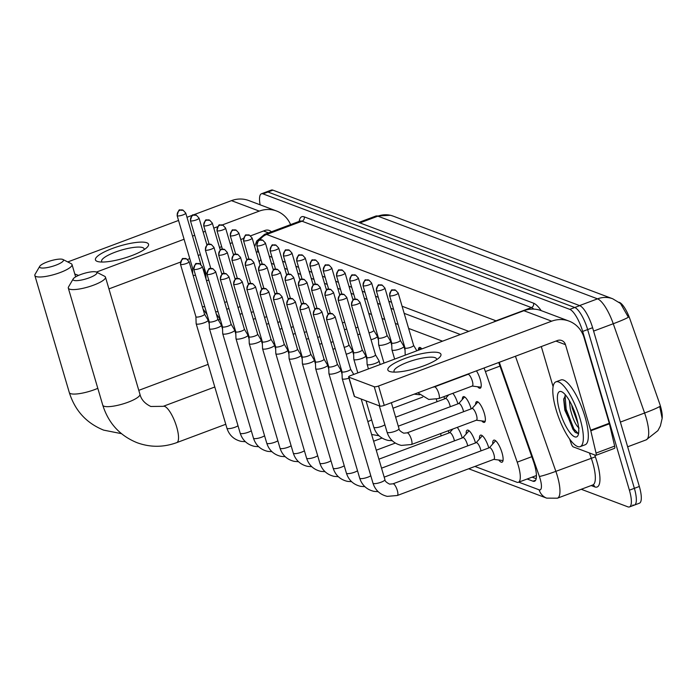 <?xml version="1.0" encoding="UTF-8"?>
<svg xmlns="http://www.w3.org/2000/svg" width="697" height="697" viewBox="0 0 697 697"><rect width="100%" height="100%" fill="white"/><g stroke="black" fill="none" stroke-linecap="round" stroke-linejoin="round"><path stroke-width="1.05" d="M476.46 370.839A11.074 3.18 69.5 0 1 480.181 379.299A11.074 3.18 69.5 0 1 480.233 388.22A11.074 3.18 69.5 0 1 477.611 386.757M418.348 350.234A11.074 3.18 69.5 0 1 419.359 347.498A11.074 3.18 69.5 0 1 421.912 348.892M475.607 404.478A11.074 3.18 69.5 0 1 476.617 401.646A11.074 3.18 69.5 0 1 484.337 413.46A11.074 3.18 69.5 0 1 484.38 422.382A11.074 3.18 69.5 0 1 481.758 420.91M462.329 399.486A11.074 3.18 69.5 0 1 463.339 396.654A11.074 3.18 69.5 0 1 471.059 408.459A11.074 3.18 69.5 0 1 471.172 408.86M452.841 393.308A11.074 3.18 69.5 0 1 457.781 403.458A11.074 3.18 69.5 0 1 457.894 403.859M443.911 396.654A11.074 3.18 69.5 0 1 444.503 398.466A11.074 3.18 69.5 0 1 444.616 398.867M492.753 443.963A11.779 3.38 69.5 0 1 493.798 440.147A11.779 3.38 69.5 0 1 502.006 452.71A11.779 3.38 69.5 0 1 502.058 462.198A11.779 3.38 69.5 0 1 498.764 460.011M479.475 438.962A11.779 3.38 69.5 0 1 480.521 435.146A11.779 3.38 69.5 0 1 488.728 447.709A11.779 3.38 69.5 0 1 488.797 447.944M466.188 433.961A11.779 3.38 69.5 0 1 467.243 430.145A11.779 3.38 69.5 0 1 475.45 442.708A11.779 3.38 69.5 0 1 475.52 442.943M457.276 427.357A11.779 3.38 69.5 0 1 462.172 437.716A11.779 3.38 69.5 0 1 462.242 437.943M448.258 430.737A11.779 3.38 69.5 0 1 448.894 432.715A11.779 3.38 69.5 0 1 448.964 432.95M662.15 418.322A18.68 5.367 -110.5 0 0 659.484 403.171L629.992 319.182A18.68 5.367 -110.5 0 0 619.38 302.385L618.997 302.237M442.499 341.182L408.616 328.426M398.074 324.462L395.338 323.425M384.796 319.461L382.061 318.433M371.518 314.46L368.783 313.432M474.91 466.441L516.826 482.219A20.753 5.968 -110.5 0 0 518.402 482.289A20.753 5.968 -110.5 0 0 517.218 462.155L485.4 371.562A20.753 5.968 -110.5 0 0 484.049 367.999M620.382 422.086L644.603 413.016A27.671 7.955 -110.5 0 1 646.067 417.547A27.671 7.955 -110.5 0 1 646.189 439.859L657.89 430.65L660.399 425.919L662.141 418.4L659.728 406.464A24.212 1.655 160.7 0 1 644.603 413.016L613.255 323.739A27.671 7.955 -110.5 0 0 597.538 298.847L377.896 216.166A24.212 22.496 -69.4 0 1 393.073 216.096L612.715 298.778A24.212 22.496 110.6 0 0 597.538 298.847L579.556 305.582M260.12 204.813A20.753 5.968 69.5 0 1 261.419 193.792L266.376 191.936A20.753 5.968 69.5 0 1 267.962 192.015L574.755 307.499A20.753 5.968 69.5 0 1 587.641 329.568L634.366 488.336A20.753 5.968 69.5 0 1 634.453 505.064L639.419 503.208A20.753 5.968 69.5 0 0 639.332 486.471L592.607 327.712A20.753 5.968 69.5 0 0 579.721 305.643L272.928 190.15A20.753 5.968 69.5 0 0 271.342 190.081L266.376 191.936A20.753 5.968 69.5 0 1 267.962 192.015L574.755 307.499A20.753 5.968 69.5 0 1 587.641 329.568L634.366 488.336A20.753 5.968 69.5 0 1 634.453 505.064A20.753 5.968 69.5 0 1 632.876 504.985M593.6 331.092L613.255 323.739A24.212 1.655 160.7 0 0 628.354 317.205L620.522 303.491L612.715 298.778M261.419 193.792A20.753 5.968 69.5 0 1 262.996 193.871L569.789 309.363A20.753 5.968 69.5 0 1 582.675 331.432L629.4 490.191A20.753 5.968 69.5 0 1 629.496 506.919A20.753 5.968 69.5 0 1 627.91 506.85L581.246 489.277M527.159 479.013L532.961 481.191A20.753 5.968 -110.5 0 0 534.538 481.27A20.753 5.968 -110.5 0 0 533.353 461.135L498.991 363.268A20.753 5.968 -110.5 0 0 498.712 362.51M260.992 259.868A20.753 5.968 -110.5 0 0 260.844 259.911A20.753 5.968 -110.5 0 0 259.249 262.229M460.36 334.499L404.182 313.345M393.631 309.381L390.895 308.353M380.353 304.38L377.617 303.352M367.075 299.379L364.339 298.351M353.797 294.387L351.061 293.359M340.519 289.386L337.784 288.358M327.242 284.385L324.506 283.357M313.964 279.392L311.228 278.356M300.686 274.391L297.95 273.363M287.408 269.39L284.672 268.362M274.13 264.39L271.394 263.361M536.193 478.682L532.125 477.157M97.162 261.366A27.671 6.456 163.6 0 1 112.4 248.463A27.671 6.456 163.6 0 1 146.814 242.774A27.671 6.456 163.6 0 1 146.893 247.54A27.671 6.456 163.6 0 1 123.813 258.265A27.671 6.456 163.6 0 1 98.599 261.75A27.671 6.456 163.6 0 1 97.162 261.366M144.052 249.718A22.138 5.167 -16.4 0 0 144.105 248.803A22.138 5.167 -16.4 0 0 142.728 247.618A22.138 5.167 -16.4 0 0 118.246 251.086A22.138 5.167 -16.4 0 0 101.631 261.305A22.138 5.167 -16.4 0 0 102.171 262.037M290.597 224.608A27.671 25.711 110.6 0 0 276.613 211.025L248.812 200.553A27.671 25.711 110.6 0 0 231.465 200.64L186.988 217.29M276.613 211.025A27.671 25.711 110.6 0 0 259.267 211.104L222.291 224.948M178.545 220.452L67.757 261.941M78.526 275.411L74.797 274.008M217.621 226.699L213.796 228.128M205.354 231.291L203.158 232.11M194.716 235.272L192.529 236.1M184.078 239.263L96.404 272.091A12.45 2.91 -16.4 0 0 96.169 271.987A12.45 2.91 -16.4 0 0 83.832 273.485A12.45 2.91 -16.4 0 0 73.202 278.913A12.45 2.91 -16.4 0 0 73.821 280.351A12.45 2.91 -16.4 0 0 88.981 277.911A12.45 2.91 -16.4 0 0 96.395 272.083L104.628 276.273A19.368 4.522 163.6 0 1 105.474 277.153A19.368 4.522 163.6 0 1 90.932 286.092A19.368 4.522 163.6 0 1 69.517 289.124A19.368 4.522 163.6 0 1 68.306 288.088A19.368 4.522 163.6 0 1 68.55 286.894L73.202 278.913M108.932 288.889L180.34 262.15M187.598 259.441L189.776 258.622M198.227 255.459L200.414 254.64M219.494 247.496L221.681 246.677M230.132 243.514L232.319 242.687M240.761 239.533L243.392 238.54M250.65 235.83L264.965 230.463A6.918 6.43 -69.4 0 1 269.303 230.446A6.918 6.43 -69.4 0 1 271.403 231.796M580.061 418.74A34.589 9.941 69.5 0 1 580.209 446.62A34.589 9.941 69.5 0 1 556.093 409.714A34.589 9.941 69.5 0 1 555.945 381.834A34.589 9.941 69.5 0 1 580.061 418.74M555.945 381.834L560.911 379.97A34.589 9.941 69.5 0 1 585.027 416.876A34.589 9.941 69.5 0 1 585.175 444.764L580.209 446.62M565.537 395.016L563.707 399.555L564.84 410.219L575.13 432.297L578.205 433.612M559.691 411.073A24.212 6.961 69.5 0 1 561.93 391.862A24.212 6.961 69.5 0 1 576.463 417.381A24.212 6.961 69.5 0 1 578.135 435.128A24.212 6.961 69.5 0 1 569.78 432.401A24.212 6.961 69.5 0 1 559.691 411.073M571.662 404.922L572.246 408.163L578.022 423.724M569.371 400.592L570.277 408.904C572.89 419.176 575.835 425.562 579.102 428.063M574.006 410.272L576.654 418.043M563.847 398.457L565.18 409.575L572.934 429.317L575.356 432.506M565.067 395.408L566.164 409.209L573.919 428.951L578.301 433.569M40.365 267.753A12.45 2.91 -16.4 0 0 55.525 265.313A12.45 2.91 -16.4 0 0 62.939 259.493A12.45 2.91 -16.4 0 0 62.704 259.389A12.45 2.91 -16.4 0 0 50.367 260.887A12.45 2.91 -16.4 0 0 39.738 266.315A12.45 2.91 -16.4 0 0 40.365 267.753M70.806 263.518A19.368 4.522 163.6 0 1 71.172 263.675A19.368 4.522 163.6 0 1 72.018 264.555A19.368 4.522 163.6 0 1 57.476 273.494A19.368 4.522 163.6 0 1 36.061 276.535A19.368 4.522 163.6 0 1 34.85 275.498A19.368 4.522 163.6 0 1 35.085 274.296L39.738 266.315M195.909 316.708L196.145 323.591A6.229 1.455 -16.4 0 0 196.162 323.678A6.229 1.455 -16.4 0 0 196.545 324.018A6.229 1.455 -16.4 0 0 204.291 322.737A6.229 1.455 -16.4 0 0 208.107 320.167A6.229 1.455 -16.4 0 0 208.072 320.089L204.535 314.173M195.909 316.673A4.496 1.045 -16.4 0 0 195.918 316.743A4.496 1.045 -16.4 0 0 196.197 316.978A4.496 1.045 -16.4 0 0 201.79 316.055A4.496 1.045 -16.4 0 0 204.543 314.199A4.496 1.045 -16.4 0 0 204.526 314.138M209.187 321.709L209.422 328.592A6.229 1.455 -16.4 0 0 209.44 328.679A6.229 1.455 -16.4 0 0 209.823 329.01A6.229 1.455 -16.4 0 0 217.569 327.738A6.229 1.455 -16.4 0 0 221.385 325.168A6.229 1.455 -16.4 0 0 221.35 325.081L217.812 319.165A4.496 1.045 -16.4 0 0 217.804 319.139M209.187 321.674A4.496 1.045 -16.4 0 0 209.196 321.735A4.496 1.045 -16.4 0 0 209.475 321.979A4.496 1.045 -16.4 0 0 215.068 321.056A4.496 1.045 -16.4 0 0 217.83 319.2L202.365 266.663L199.638 263.727A4.496 4.173 -69.4 0 0 196.815 263.736A4.496 4.173 110.6 0 0 194.019 269.443A4.496 1.045 -16.4 0 0 198.985 268.737A4.496 1.045 -16.4 0 0 202.365 266.663M230.846 332.73A6.229 1.455 -16.4 0 0 234.662 330.16A6.229 1.455 -16.4 0 0 234.628 330.082L231.099 324.166A4.496 1.045 -16.4 0 1 231.108 324.201A4.496 1.045 -16.4 0 1 228.346 326.057A4.496 1.045 -16.4 0 1 222.752 326.98A4.496 1.045 -16.4 0 1 222.474 326.736L222.7 333.593A6.229 1.455 -16.4 0 0 222.718 333.68A6.229 1.455 -16.4 0 0 223.101 334.011A6.229 1.455 -16.4 0 0 230.846 332.73M222.465 326.675A4.496 1.045 -16.4 0 0 222.474 326.736L207.018 274.2A4.496 1.045 -16.4 0 0 207.297 274.444A4.496 1.045 -16.4 0 0 212.263 273.738A4.496 1.045 -16.4 0 0 215.643 271.664L231.108 324.201M220.296 279.201C222.857 270.044 222.16 274.766 226.194 273.721A4.496 4.173 -69.4 0 0 223.371 273.738A4.496 4.173 110.6 0 0 220.574 279.445A4.496 1.045 -16.4 0 1 220.296 279.201L235.752 331.737A4.496 1.045 -16.4 0 1 235.743 331.676L235.978 338.594A6.229 1.455 -16.4 0 0 235.995 338.681A6.229 1.455 -16.4 0 0 236.379 339.012A6.229 1.455 -16.4 0 0 244.124 337.731A6.229 1.455 -16.4 0 0 247.94 335.161A6.229 1.455 -16.4 0 0 247.905 335.083L244.377 329.167M235.752 331.737A4.496 1.045 -16.4 0 0 236.03 331.972A4.496 1.045 -16.4 0 0 241.624 331.049A4.496 1.045 -16.4 0 0 244.386 329.193A4.496 1.045 -16.4 0 0 244.359 329.141M249.021 336.703L249.256 343.586A6.229 1.455 -16.4 0 0 249.273 343.673A6.229 1.455 -16.4 0 0 249.657 344.013A6.229 1.455 -16.4 0 0 257.402 342.732A6.229 1.455 -16.4 0 0 261.218 340.162A6.229 1.455 -16.4 0 0 261.183 340.075L257.655 334.168M249.021 336.668A4.496 1.045 -16.4 0 0 249.029 336.729A4.496 1.045 -16.4 0 0 249.317 336.973A4.496 1.045 -16.4 0 0 254.902 336.05A4.496 1.045 -16.4 0 0 257.663 334.194A4.496 1.045 -16.4 0 0 257.637 334.133M262.299 341.704L262.534 348.587A6.229 1.455 -16.4 0 0 262.551 348.674A6.229 1.455 -16.4 0 0 262.943 349.005A6.229 1.455 -16.4 0 0 270.68 347.725A6.229 1.455 -16.4 0 0 274.496 345.154A6.229 1.455 -16.4 0 0 274.461 345.076L270.933 339.16M262.299 341.669A4.496 1.045 -16.4 0 0 262.307 341.73A4.496 1.045 -16.4 0 0 262.595 341.974A4.496 1.045 -16.4 0 0 268.179 341.051A4.496 1.045 -16.4 0 0 270.941 339.195A4.496 1.045 -16.4 0 0 270.915 339.134M283.958 352.726A6.229 1.455 -16.4 0 0 287.774 350.155A6.229 1.455 -16.4 0 0 287.739 350.077L284.21 344.161A4.496 1.045 -16.4 0 1 284.219 344.187A4.496 1.045 -16.4 0 1 281.457 346.043A4.496 1.045 -16.4 0 1 275.873 346.975A4.496 1.045 -16.4 0 1 275.585 346.731L275.812 353.588A6.229 1.455 -16.4 0 0 275.829 353.675A6.229 1.455 -16.4 0 0 276.221 354.006A6.229 1.455 -16.4 0 0 283.958 352.726M275.576 346.67A4.496 1.045 -16.4 0 0 275.585 346.731L260.129 294.195A4.496 1.045 -16.4 0 0 260.408 294.439A4.496 1.045 -16.4 0 0 265.383 293.733A4.496 1.045 -16.4 0 0 268.754 291.66L284.219 344.187M441.149 435.869A6.229 1.786 -110.5 0 0 440.765 434.318A6.229 1.786 -110.5 0 0 440.548 433.621M273.407 299.196C275.968 290.039 275.271 294.761 279.305 293.716A4.496 4.173 -69.4 0 0 276.482 293.733A4.496 4.173 110.6 0 0 273.686 299.431A4.496 1.045 -16.4 0 1 273.407 299.196L288.872 351.732A4.496 1.045 -16.4 0 1 288.854 351.663L289.098 358.58A6.229 1.455 -16.4 0 0 289.107 358.667A6.229 1.455 -16.4 0 0 289.499 359.007A6.229 1.455 -16.4 0 0 297.236 357.727A6.229 1.455 -16.4 0 0 301.052 355.156A6.229 1.455 -16.4 0 0 301.017 355.078L297.488 349.162M288.872 351.732A4.496 1.045 -16.4 0 0 289.15 351.968A4.496 1.045 -16.4 0 0 294.744 351.044A4.496 1.045 -16.4 0 0 297.497 349.188A4.496 1.045 -16.4 0 0 297.471 349.127M454.427 440.87A6.229 1.786 -110.5 0 0 454.043 439.31A6.229 1.786 -110.5 0 0 449.704 432.671L378.898 459.184M302.141 356.698L302.376 363.581A6.229 1.455 -16.4 0 0 302.385 363.668A6.229 1.455 -16.4 0 0 302.777 364A6.229 1.455 -16.4 0 0 310.513 362.728A6.229 1.455 -16.4 0 0 314.33 360.157A6.229 1.455 -16.4 0 0 314.295 360.07L310.766 354.154M302.132 356.664A4.496 1.045 -16.4 0 0 302.149 356.725A4.496 1.045 -16.4 0 0 302.428 356.969A4.496 1.045 -16.4 0 0 308.022 356.045A4.496 1.045 -16.4 0 0 310.775 354.189A4.496 1.045 -16.4 0 0 310.749 354.128M467.704 445.871A6.229 1.786 -110.5 0 0 467.321 444.311A6.229 1.786 -110.5 0 0 462.982 437.672L381.547 468.166M315.419 361.699L315.654 368.582A6.229 1.455 -16.4 0 0 315.663 368.669A6.229 1.455 -16.4 0 0 316.055 369.001A6.229 1.455 -16.4 0 0 323.791 367.72A6.229 1.455 -16.4 0 0 327.607 365.15A6.229 1.455 -16.4 0 0 327.573 365.071L324.044 359.155A4.496 1.045 -16.4 0 0 324.027 359.129M315.419 361.665A4.496 1.045 -16.4 0 0 315.427 361.726A4.496 1.045 -16.4 0 0 315.706 361.97A4.496 1.045 -16.4 0 0 321.3 361.046A4.496 1.045 -16.4 0 0 324.053 359.19L308.588 306.654L305.861 303.709A4.496 4.173 -69.4 0 0 303.038 303.726A4.496 4.173 110.6 0 0 300.241 309.433A4.496 1.045 -16.4 0 0 305.216 308.727A4.496 1.045 -16.4 0 0 308.588 306.654M469.273 430.938A10.377 2.98 -110.5 0 0 468.976 430.99A10.377 2.98 -110.5 0 0 468.593 431.26L462.852 437.716M480.982 450.872A6.229 1.786 -110.5 0 0 480.599 449.312A6.229 1.786 -110.5 0 0 476.26 442.665L384.186 477.14M328.696 366.692L328.932 373.583A6.229 1.455 -16.4 0 0 328.94 373.67A6.229 1.455 -16.4 0 0 329.332 374.001A6.229 1.455 -16.4 0 0 337.069 372.721A6.229 1.455 -16.4 0 0 340.894 370.151A6.229 1.455 -16.4 0 0 340.85 370.072L337.322 364.156A4.496 1.045 -16.4 0 1 337.331 364.183A4.496 1.045 -16.4 0 1 334.577 366.038A4.496 1.045 -16.4 0 1 328.984 366.962A4.496 1.045 -16.4 0 1 328.705 366.727A4.496 1.045 -16.4 0 1 328.696 366.666M482.551 435.939A10.377 2.98 -110.5 0 0 482.254 435.991A10.377 2.98 -110.5 0 0 481.871 436.261L476.138 442.717M493.781 459.375L502.345 460.473A10.377 2.98 -110.5 0 0 502.807 460.429A10.377 2.98 -110.5 0 0 503.068 460.273M493.633 459.358A6.229 1.786 -110.5 0 0 493.903 459.332A6.229 1.786 -110.5 0 0 493.877 454.305A6.229 1.786 -110.5 0 0 489.538 447.666L392.977 483.823L389.614 484.136C386.365 482.472 384.796 480.974 384.918 479.641L361.203 399.041M326.518 319.191C329.08 310.034 328.383 314.756 332.417 313.711A4.496 4.173 -69.4 0 0 329.603 313.728A4.496 4.173 110.6 0 0 326.797 319.426A4.496 1.045 -16.4 0 1 326.518 319.191L341.983 371.719A4.496 1.045 -16.4 0 1 341.974 371.658L342.21 378.576A6.229 1.455 -16.4 0 0 342.218 378.663A6.229 1.455 -16.4 0 0 342.61 379.002A6.229 1.455 -16.4 0 0 348.962 378.192M341.983 371.719A4.496 1.045 -16.4 0 0 342.262 371.963A4.496 1.045 -16.4 0 0 347.855 371.039A4.496 1.045 -16.4 0 0 350.608 369.183A4.496 1.045 -16.4 0 0 350.582 369.122M495.828 440.931A10.377 2.98 -110.5 0 0 495.532 440.992A10.377 2.98 -110.5 0 0 495.149 441.253L489.416 447.709M226.699 309.215A6.229 1.455 -16.4 0 0 228.921 308.527M224.678 302.376A4.496 1.045 -16.4 0 0 226.682 301.749A4.496 1.045 -16.4 0 0 226.908 301.662M239.977 314.216A6.229 1.455 -16.4 0 0 242.199 313.519M237.956 307.368A4.496 1.045 -16.4 0 0 239.96 306.75A4.496 1.045 -16.4 0 0 240.186 306.663M253.255 319.217A6.229 1.455 -16.4 0 0 255.477 318.52M251.234 312.369A4.496 1.045 -16.4 0 0 253.238 311.751A4.496 1.045 -16.4 0 0 253.464 311.664M266.533 324.21A6.229 1.455 -16.4 0 0 268.754 323.521M264.52 317.37A4.496 1.045 -16.4 0 0 266.515 316.752A4.496 1.045 -16.4 0 0 266.742 316.665M279.811 329.211A6.229 1.455 -16.4 0 0 282.032 328.522M277.798 322.371A4.496 1.045 -16.4 0 0 279.793 321.744A4.496 1.045 -16.4 0 0 280.02 321.657M293.088 334.212A6.229 1.455 -16.4 0 0 295.319 333.514M291.076 327.363A4.496 1.045 -16.4 0 0 293.071 326.745A4.496 1.045 -16.4 0 0 293.298 326.658M306.366 339.212A6.229 1.455 -16.4 0 0 308.597 338.515M304.354 332.364A4.496 1.045 -16.4 0 0 306.349 331.746A4.496 1.045 -16.4 0 0 306.575 331.659M319.644 344.205A6.229 1.455 -16.4 0 0 321.875 343.516M317.632 337.365A4.496 1.045 -16.4 0 0 319.627 336.738A4.496 1.045 -16.4 0 0 319.853 336.651M437.002 401.716A6.229 1.786 -110.5 0 0 436.618 400.156A6.229 1.786 -110.5 0 0 436.348 399.303M332.922 349.206A6.229 1.455 -16.4 0 0 335.152 348.509M330.909 342.358A4.496 1.045 -16.4 0 0 332.905 341.739A4.496 1.045 -16.4 0 0 333.131 341.652M450.279 406.708A6.229 1.786 -110.5 0 0 449.896 405.157A6.229 1.786 -110.5 0 0 445.557 398.51L395.643 417.198M346.2 354.207A6.229 1.455 -16.4 0 0 348.683 353.414A6.229 1.455 -16.4 0 0 352.499 350.844A6.229 1.455 -16.4 0 0 352.464 350.765L348.927 344.849A4.496 1.045 -16.4 0 1 348.936 344.884A4.496 1.045 -16.4 0 1 346.182 346.74A4.496 1.045 -16.4 0 1 344.187 347.359M463.557 411.709A6.229 1.786 -110.5 0 0 463.174 410.15A6.229 1.786 -110.5 0 0 458.835 403.511L398.283 426.181M338.132 299.884C340.685 290.727 339.997 295.45 344.03 294.404A4.496 4.173 -69.4 0 0 341.208 294.422A4.496 4.173 110.6 0 0 338.411 300.128A4.496 1.045 -16.4 0 1 338.132 299.884L353.588 352.421A4.496 1.045 -16.4 0 1 353.579 352.36L353.815 359.277A6.229 1.455 -16.4 0 0 353.832 359.364A6.229 1.455 -16.4 0 0 354.215 359.696A6.229 1.455 -16.4 0 0 361.961 358.415A6.229 1.455 -16.4 0 0 365.777 355.845A6.229 1.455 -16.4 0 0 365.742 355.766L362.205 349.85M353.588 352.421A4.496 1.045 -16.4 0 0 353.867 352.665A4.496 1.045 -16.4 0 0 359.46 351.741A4.496 1.045 -16.4 0 0 362.222 349.885A4.496 1.045 -16.4 0 0 362.196 349.824M464.646 396.924A10.377 2.98 -110.5 0 0 464.446 397.098L458.704 403.554M476.347 420.221L484.92 421.319A10.377 2.98 -110.5 0 0 485.182 421.319M476.199 420.195A6.229 1.786 -110.5 0 0 476.478 420.169A6.229 1.786 -110.5 0 0 476.452 415.151A6.229 1.786 -110.5 0 0 472.113 408.512L407.074 432.863A6.229 1.786 -110.5 0 1 407.414 432.846A6.229 1.786 -110.5 0 1 411.413 439.502A6.229 1.786 -110.5 0 1 411.439 444.52L401.367 445.4C394.145 443.684 389.379 439.284 387.07 432.192A6.229 1.455 -16.4 0 0 387.462 432.523A6.229 1.455 -16.4 0 0 387.61 432.567A6.229 1.455 -16.4 0 0 394.528 431.487A6.229 1.455 -16.4 0 0 399.015 428.672L391.374 402.7M366.857 357.387L367.092 364.278A6.229 1.455 -16.4 0 0 367.11 364.357A6.229 1.455 -16.4 0 0 367.493 364.697A6.229 1.455 -16.4 0 0 375.239 363.416A6.229 1.455 -16.4 0 0 379.055 360.846A6.229 1.455 -16.4 0 0 379.02 360.767L375.491 354.851A4.496 1.045 -16.4 0 0 375.474 354.825M366.857 357.352A4.496 1.045 -16.4 0 0 366.866 357.422A4.496 1.045 -16.4 0 0 367.145 357.657A4.496 1.045 -16.4 0 0 372.738 356.733A4.496 1.045 -16.4 0 0 375.5 354.878L360.035 302.341L357.308 299.405A4.496 4.173 -69.4 0 0 354.485 299.422A4.496 4.173 110.6 0 0 351.689 305.129A4.496 1.045 -16.4 0 0 356.655 304.423A4.496 1.045 -16.4 0 0 360.035 302.341M477.924 401.925A10.377 2.98 -110.5 0 0 477.724 402.099L471.982 408.555M204.038 272.361A6.229 1.455 -16.4 0 0 204.709 271.368A6.229 1.455 -16.4 0 0 204.674 271.29L202.801 268.153M193.06 275.184A6.229 1.455 -16.4 0 0 193.147 275.219A6.229 1.455 -16.4 0 0 195.526 275.289M192.511 267.883A4.496 1.045 -16.4 0 0 192.52 267.944A4.496 1.045 -16.4 0 0 192.799 268.188A4.496 1.045 -16.4 0 0 193.566 268.293M389.579 371.44A27.671 6.456 163.6 0 1 404.809 358.537A27.671 6.456 163.6 0 1 439.223 352.848A27.671 6.456 163.6 0 1 439.302 357.613A27.671 6.456 163.6 0 1 416.222 368.338A27.671 6.456 163.6 0 1 391.008 371.823A27.671 6.456 163.6 0 1 389.579 371.44M436.461 359.791A22.138 5.167 -16.4 0 0 436.514 358.877A22.138 5.167 -16.4 0 0 435.137 357.692A22.138 5.167 -16.4 0 0 410.664 361.159A22.138 5.167 -16.4 0 0 394.04 371.379A22.138 5.167 -16.4 0 0 394.58 372.12M590.803 430.781A3.459 0.993 -110.5 0 0 590.655 430.223L609.274 423.253A3.459 0.993 69.5 0 1 609.422 423.811L590.803 430.781L596.04 453.085A3.459 0.993 -110.5 0 1 595.909 455.324A3.459 0.993 -110.5 0 1 595.647 455.307L573.23 446.873A3.459 0.993 -110.5 0 1 571.27 443.762L569.562 438.892M609.274 423.253L584.095 337.705A27.671 25.711 110.6 0 0 569.022 321.099A27.671 25.711 110.6 0 0 551.676 321.178L378.532 386.016L384.23 405.375L557.373 340.545A6.918 6.43 -69.4 0 1 561.712 340.519A6.918 6.43 -69.4 0 1 565.476 344.675L590.655 430.223M609.422 423.811L614.658 446.115A3.459 0.993 69.5 0 1 614.527 448.354L595.909 455.324M569.022 321.099L541.221 310.627A27.671 25.711 110.6 0 0 523.874 310.714L350.73 375.552A3.459 0.81 -16.4 0 0 348.605 376.981A3.459 0.81 -16.4 0 0 348.822 377.164L354.52 396.523A3.459 0.81 163.6 0 1 354.303 396.34L348.605 376.981M384.23 405.375A3.459 0.81 163.6 0 1 379.926 406.09L374.228 386.73L348.822 377.164M374.228 386.73A3.459 0.81 -16.4 0 0 378.532 386.016M379.926 406.09L354.52 396.523M541.308 346.557L553.096 386.608M206.338 280.177A6.229 1.455 -16.4 0 0 206.425 280.22A6.229 1.455 -16.4 0 0 208.804 280.29M205.789 272.875A4.496 1.045 -16.4 0 0 205.798 272.945A4.496 1.045 -16.4 0 0 206.077 273.18A4.496 1.045 -16.4 0 0 206.843 273.294M344.475 329.707A6.229 1.455 -16.4 0 0 346.705 329.019M342.462 322.868A4.496 1.045 -16.4 0 0 344.457 322.241A4.496 1.045 -16.4 0 0 344.684 322.153M357.753 334.708A6.229 1.455 -16.4 0 0 359.983 334.011M355.74 327.86A4.496 1.045 -16.4 0 0 357.735 327.242A4.496 1.045 -16.4 0 0 357.962 327.154M420.657 347.768A10.377 2.98 -110.5 0 0 420.457 347.942L418.47 350.182M371.031 339.709A6.229 1.455 -16.4 0 0 373.514 338.916A6.229 1.455 -16.4 0 0 377.33 336.346A6.229 1.455 -16.4 0 0 377.295 336.268L373.758 330.352M369.018 332.861A4.496 1.045 -16.4 0 0 371.013 332.242A4.496 1.045 -16.4 0 0 373.766 330.387A4.496 1.045 -16.4 0 0 373.74 330.326M363.015 285.578C365.577 276.421 364.88 281.144 368.913 280.107A4.496 4.173 -69.4 0 0 366.091 280.116A4.496 4.173 110.6 0 0 363.294 285.822A4.496 1.045 -16.4 0 1 363.015 285.578L378.419 337.923A4.496 1.045 -16.4 0 1 378.41 337.862L378.645 344.78A6.229 1.455 -16.4 0 0 378.663 344.867A6.229 1.455 -16.4 0 0 379.046 345.198A6.229 1.455 -16.4 0 0 386.791 343.917A6.229 1.455 -16.4 0 0 390.608 341.347A6.229 1.455 -16.4 0 0 390.573 341.269L387.035 335.353M378.419 337.923A4.496 1.045 -16.4 0 0 378.698 338.167A4.496 1.045 -16.4 0 0 384.291 337.243A4.496 1.045 -16.4 0 0 387.044 335.379A4.496 1.045 -16.4 0 0 387.018 335.327M391.688 342.889L391.923 349.781A6.229 1.455 -16.4 0 0 391.941 349.859A6.229 1.455 -16.4 0 0 392.324 350.199A6.229 1.455 -16.4 0 0 400.069 348.918A6.229 1.455 -16.4 0 0 403.885 346.348A6.229 1.455 -16.4 0 0 403.851 346.27L400.313 340.354M391.688 342.854A4.496 1.045 -16.4 0 0 391.697 342.924A4.496 1.045 -16.4 0 0 391.975 343.159A4.496 1.045 -16.4 0 0 397.569 342.236A4.496 1.045 -16.4 0 0 400.322 340.38A4.496 1.045 -16.4 0 0 400.305 340.328M472.2 386.06L480.773 387.157A10.377 2.98 -110.5 0 0 481.035 387.157M472.052 386.042A6.229 1.786 -110.5 0 0 472.331 386.016A6.229 1.786 -110.5 0 0 472.305 380.989A6.229 1.786 -110.5 0 0 467.957 374.35L434.449 386.896A6.229 1.786 -110.5 0 1 434.789 386.879A6.229 1.786 -110.5 0 1 438.788 393.544A6.229 1.786 -110.5 0 1 438.814 398.562L428.742 399.442L417.834 392.794M404.966 347.855A4.496 1.045 -16.4 0 0 404.974 347.916A4.496 1.045 -16.4 0 0 405.253 348.16A4.496 1.045 -16.4 0 0 410.847 347.237A4.496 1.045 -16.4 0 0 413.609 345.381A4.496 1.045 -16.4 0 0 413.582 345.32M404.966 347.89L405.201 354.773A6.229 1.455 -16.4 0 0 405.218 354.86A6.229 1.455 -16.4 0 0 405.384 355.087M499.984 366.099L485.4 371.562M531.794 456.701L517.218 462.155M359.913 222.901L377.896 216.166A27.671 7.955 -110.5 0 0 375.788 216.07L358.728 222.456M639.332 486.471L629.4 490.191M272.928 190.15L262.996 193.871M579.721 305.643L569.789 309.363M592.607 327.712L582.675 331.432M518.751 482.158L539.129 489.825A13.835 3.973 -110.5 0 0 540.123 478.726A13.835 3.973 -110.5 0 0 539.391 476.46L499.296 362.292M515.44 356.245L555.857 471.346A27.671 7.955 69.5 0 1 557.33 475.885A27.671 7.955 69.5 0 1 557.443 498.189L592.816 484.946A27.671 7.955 -110.5 0 0 592.703 462.634A27.671 7.955 -110.5 0 0 591.239 458.103L589.435 452.972M594.698 454.949L595.351 456.823L555.857 471.346A13.835 0.95 160.7 0 1 539.391 476.46M595.351 456.823A31.13 8.948 69.5 0 1 594.768 486.907L591.178 485.556M299.179 221.393A31.13 8.948 69.5 0 1 304.171 216.837L533.545 303.178A31.13 8.948 69.5 0 1 541.186 310.618M299.91 221.123L264.538 234.366A27.671 7.955 69.5 0 1 266.646 234.471L302.019 221.219A27.671 7.955 -110.5 0 0 299.91 221.123L300.093 221.062M259.85 240.003A13.835 12.851 -69.4 0 1 266.646 234.471L496.02 320.812L531.393 307.569L302.019 221.219A3.459 3.215 110.6 0 0 304.171 216.837M493.459 322.101A13.835 12.851 -69.4 0 1 496.02 320.812A27.671 7.955 69.5 0 1 496.438 320.986M533.841 309.12A27.671 7.955 -110.5 0 0 531.393 307.569A3.459 3.215 110.6 0 0 533.545 303.178M468.767 331.354L402.091 306.253M391.548 302.28L388.813 301.252M378.262 297.279L375.535 296.251M364.984 292.287L362.257 291.25M351.706 287.286L348.97 286.258M338.428 282.285L335.693 281.257M325.15 277.284L322.415 276.256M311.873 272.292L309.137 271.264M298.595 267.291L295.859 266.263M285.317 262.29L282.581 261.262M272.039 257.298L269.303 256.261M258.761 252.297L258.038 252.026A13.835 3.973 -110.5 0 0 256.374 252.453M594.768 486.907A3.459 3.215 110.6 0 0 593.034 484.894M258.038 252.026A13.835 12.851 -69.4 0 1 257.463 247.897M468.68 468.776L546.666 498.128A13.835 12.851 -69.4 0 1 539.129 489.825M535.679 480.181L532.961 481.191M259.267 211.104L231.465 200.64M268.511 232.876L263.527 231.003M121.452 433.656L103.679 430.136C86.463 423.166 75.015 410.638 69.308 392.568A19.368 4.522 -16.4 0 0 70.51 393.605A19.368 4.522 -16.4 0 0 97.815 388.325M225.767 424.273L176.777 442.612C163.473 447.457 150.264 447.491 137.135 442.726C119.928 435.756 108.471 423.236 102.764 405.166A19.368 4.522 -16.4 0 0 103.975 406.203A19.368 4.522 -16.4 0 0 125.39 403.162A19.368 4.522 -16.4 0 0 139.931 394.223L105.474 277.153M176.777 442.612A19.368 5.567 -110.5 0 0 176.69 427A19.368 5.567 -110.5 0 0 164.666 406.403A19.368 5.567 -110.5 0 0 163.185 406.334L150.787 406.473C144.793 403.563 141.177 399.477 139.931 394.223M180.741 264.442A4.496 4.173 110.6 0 1 183.538 258.744A4.496 4.173 -69.4 0 1 186.352 258.726C182.326 259.772 183.015 255.05 180.453 264.207A4.496 1.045 -16.4 0 0 180.741 264.442A4.496 1.045 -16.4 0 0 185.707 263.745A4.496 1.045 -16.4 0 0 189.087 261.663L204.543 314.199M245.37 441.698L241.206 441.384C233.983 439.668 229.217 435.259 226.908 428.167A6.229 1.455 -16.4 0 0 227.3 428.507A6.229 1.455 -16.4 0 0 227.449 428.55A6.229 1.455 -16.4 0 0 232.554 428.01A6.229 1.455 -16.4 0 0 238.017 425.771M199.638 263.727C195.604 264.764 196.293 260.051 193.74 269.208A4.496 1.045 -16.4 0 0 194.019 269.443M258.648 446.699L254.483 446.376C247.261 444.66 242.495 440.26 240.186 433.168A6.229 1.455 -16.4 0 0 240.578 433.499A6.229 1.455 -16.4 0 0 240.726 433.551A6.229 1.455 -16.4 0 0 245.832 433.011A6.229 1.455 -16.4 0 0 251.295 430.772M207.297 274.444A4.496 4.173 110.6 0 1 210.093 268.737A4.496 4.173 -69.4 0 1 212.916 268.72C208.882 269.765 209.579 265.043 207.018 274.2M271.935 451.691L267.77 451.377C260.539 449.661 255.773 445.261 253.464 438.169A6.229 1.455 -16.4 0 0 253.856 438.5A6.229 1.455 -16.4 0 0 254.004 438.544A6.229 1.455 -16.4 0 0 259.11 438.012A6.229 1.455 -16.4 0 0 264.572 435.764M285.212 456.692L281.048 456.378C273.816 454.662 269.051 450.253 266.751 443.161A6.229 1.455 -16.4 0 0 267.134 443.501A6.229 1.455 -16.4 0 0 267.282 443.545A6.229 1.455 -16.4 0 0 272.388 443.004A6.229 1.455 -16.4 0 0 277.85 440.765M220.574 279.445A4.496 1.045 -16.4 0 0 225.54 278.739A4.496 1.045 -16.4 0 0 228.921 276.665L244.386 329.193M233.852 284.437A4.496 4.173 110.6 0 1 236.649 278.73A4.496 4.173 -69.4 0 1 239.472 278.722C235.438 279.767 236.135 275.045 233.573 284.202A4.496 1.045 -16.4 0 0 233.852 284.437A4.496 1.045 -16.4 0 0 238.818 283.731A4.496 1.045 -16.4 0 0 242.199 281.658L257.663 334.194M298.49 461.693L294.326 461.379C287.094 459.663 282.329 455.254 280.028 448.162A6.229 1.455 -16.4 0 0 280.412 448.493A6.229 1.455 -16.4 0 0 280.56 448.546A6.229 1.455 -16.4 0 0 285.665 448.005A6.229 1.455 -16.4 0 0 291.128 445.766M247.13 289.438A4.496 4.173 110.6 0 1 249.927 283.731A4.496 4.173 -69.4 0 1 252.75 283.723C248.716 284.759 249.413 280.037 246.851 289.194A4.496 1.045 -16.4 0 0 247.13 289.438A4.496 1.045 -16.4 0 0 252.105 288.732A4.496 1.045 -16.4 0 0 255.477 286.659L270.941 339.195M311.768 466.685L307.604 466.371C300.372 464.655 295.606 460.255 293.306 453.163A6.229 1.455 -16.4 0 0 293.69 453.494A6.229 1.455 -16.4 0 0 293.838 453.538A6.229 1.455 -16.4 0 0 298.943 453.006A6.229 1.455 -16.4 0 0 304.406 450.767M260.408 294.439A4.496 4.173 110.6 0 1 263.205 288.732A4.496 4.173 -69.4 0 1 266.027 288.715C261.994 289.76 262.691 285.038 260.129 294.195M325.046 471.686L320.881 471.372C313.65 469.656 308.884 465.248 306.584 458.164A6.229 1.455 -16.4 0 0 306.968 458.495A6.229 1.455 -16.4 0 0 307.116 458.539A6.229 1.455 -16.4 0 0 312.221 458.007A6.229 1.455 -16.4 0 0 317.684 455.76M338.324 476.687L334.159 476.373C326.928 474.657 322.162 470.248 319.862 463.156A6.229 1.455 -16.4 0 0 320.245 463.496A6.229 1.455 -16.4 0 0 320.393 463.54A6.229 1.455 -16.4 0 0 325.499 463A6.229 1.455 -16.4 0 0 330.962 460.761M273.686 299.431A4.496 1.045 -16.4 0 0 278.661 298.734A4.496 1.045 -16.4 0 0 282.032 296.652L297.497 349.188M286.964 304.432A4.496 4.173 110.6 0 1 289.76 298.725A4.496 4.173 -69.4 0 1 292.583 298.717C288.549 299.762 289.246 295.04 286.685 304.197A4.496 1.045 -16.4 0 0 286.964 304.432A4.496 1.045 -16.4 0 0 291.938 303.726A4.496 1.045 -16.4 0 0 295.31 301.653L310.775 354.189M351.602 481.688L347.437 481.366C340.206 479.649 335.44 475.249 333.14 468.157A6.229 1.455 -16.4 0 0 333.523 468.489A6.229 1.455 -16.4 0 0 333.671 468.541A6.229 1.455 -16.4 0 0 338.777 468.001A6.229 1.455 -16.4 0 0 344.24 465.762M305.861 303.709C301.827 304.755 302.524 300.032 299.963 309.189A4.496 1.045 -16.4 0 0 300.241 309.433M364.88 486.68L360.715 486.367C353.484 484.65 348.718 480.25 346.418 473.158A6.229 1.455 -16.4 0 0 346.801 473.49A6.229 1.455 -16.4 0 0 346.949 473.533A6.229 1.455 -16.4 0 0 352.055 473.002A6.229 1.455 -16.4 0 0 357.517 470.754M313.519 314.434A4.496 4.173 110.6 0 1 316.325 308.727A4.496 4.173 -69.4 0 1 319.139 308.71C315.105 309.756 315.802 305.033 313.241 314.19A4.496 1.045 -16.4 0 0 313.519 314.434A4.496 1.045 -16.4 0 0 318.494 313.728A4.496 1.045 -16.4 0 0 321.866 311.655L337.331 364.183M378.157 491.681L373.993 491.368C366.77 489.651 362.004 485.243 359.696 478.151A6.229 1.455 -16.4 0 0 360.088 478.49A6.229 1.455 -16.4 0 0 360.227 478.534A6.229 1.455 -16.4 0 0 365.333 477.994A6.229 1.455 -16.4 0 0 370.795 475.755M397.002 495.506A6.229 1.786 -110.5 0 0 397.342 495.489A6.229 1.786 -110.5 0 0 397.316 490.47A6.229 1.786 -110.5 0 0 393.317 483.805A6.229 1.786 -110.5 0 0 392.977 483.823M493.903 459.332L397.342 495.489L387.271 496.369C380.048 494.652 375.282 490.244 372.973 483.152A6.229 1.455 -16.4 0 0 373.365 483.483A6.229 1.455 -16.4 0 0 373.505 483.535A6.229 1.455 -16.4 0 0 380.431 482.446A6.229 1.455 -16.4 0 0 384.918 479.641M326.797 319.426A4.496 1.045 -16.4 0 0 331.772 318.721A4.496 1.045 -16.4 0 0 335.144 316.647L350.608 369.183M205.624 250.145A4.496 4.173 110.6 0 1 208.42 244.438A4.496 4.173 -69.4 0 1 211.243 244.42C207.209 245.466 207.906 240.744 205.345 249.901A4.496 1.045 -16.4 0 0 205.624 250.145A4.496 1.045 -16.4 0 0 210.599 249.439A4.496 1.045 -16.4 0 0 213.97 247.365L221.907 274.33M218.902 255.137A4.496 4.173 110.6 0 1 221.698 249.439A4.496 4.173 -69.4 0 1 224.521 249.421C220.487 250.467 221.184 245.745 218.623 254.902A4.496 1.045 -16.4 0 0 218.902 255.137A4.496 1.045 -16.4 0 0 223.876 254.431A4.496 1.045 -16.4 0 0 227.248 252.358L235.185 279.331M232.179 260.138A4.496 4.173 110.6 0 1 234.976 254.431A4.496 4.173 -69.4 0 1 237.799 254.422C233.765 255.459 234.462 250.737 231.901 259.894A4.496 1.045 -16.4 0 0 232.179 260.138A4.496 1.045 -16.4 0 0 237.154 259.432A4.496 1.045 -16.4 0 0 240.526 257.359L248.463 284.332M245.457 265.139A4.496 4.173 110.6 0 1 248.263 259.432A4.496 4.173 -69.4 0 1 251.077 259.415C247.043 260.46 247.74 255.738 245.178 264.895A4.496 1.045 -16.4 0 0 245.457 265.139A4.496 1.045 -16.4 0 0 250.432 264.433A4.496 1.045 -16.4 0 0 253.804 262.36L261.75 289.325M258.735 270.14A4.496 4.173 110.6 0 1 261.541 264.433A4.496 4.173 -69.4 0 1 264.355 264.416C260.321 265.461 261.018 260.739 258.456 269.896A4.496 1.045 -16.4 0 0 258.735 270.14A4.496 1.045 -16.4 0 0 263.71 269.434A4.496 1.045 -16.4 0 0 267.082 267.352L275.027 294.326M272.013 275.132A4.496 4.173 110.6 0 1 274.818 269.425A4.496 4.173 -69.4 0 1 277.633 269.417C273.599 270.462 274.296 265.74 271.734 274.897A4.496 1.045 -16.4 0 0 272.013 275.132A4.496 1.045 -16.4 0 0 276.988 274.426A4.496 1.045 -16.4 0 0 280.368 272.353L288.305 299.327M285.291 280.133A4.496 4.173 110.6 0 1 288.096 274.426A4.496 4.173 -69.4 0 1 290.91 274.418C286.876 275.454 287.573 270.732 285.012 279.889A4.496 1.045 -16.4 0 0 285.291 280.133A4.496 1.045 -16.4 0 0 290.266 279.427A4.496 1.045 -16.4 0 0 293.646 277.354L301.583 304.319M298.577 285.134A4.496 4.173 110.6 0 1 301.374 279.427A4.496 4.173 -69.4 0 1 304.188 279.41C300.154 280.455 300.851 275.733 298.29 284.89A4.496 1.045 -16.4 0 0 298.577 285.134A4.496 1.045 -16.4 0 0 303.543 284.428A4.496 1.045 -16.4 0 0 306.924 282.355L314.861 309.32M311.855 290.126A4.496 4.173 110.6 0 1 314.652 284.428A4.496 4.173 -69.4 0 1 317.466 284.411C313.432 285.456 314.129 280.734 311.568 289.891A4.496 1.045 -16.4 0 0 311.855 290.126A4.496 1.045 -16.4 0 0 316.821 289.429A4.496 1.045 -16.4 0 0 320.202 287.347L328.139 314.321M325.133 295.127A4.496 4.173 110.6 0 1 327.93 289.421A4.496 4.173 -69.4 0 1 330.744 289.412C326.719 290.449 327.407 285.726 324.846 294.883A4.496 1.045 -16.4 0 0 325.133 295.127A4.496 1.045 -16.4 0 0 330.099 294.422A4.496 1.045 -16.4 0 0 333.48 292.348L348.936 344.884M367.824 421.537A6.229 1.455 -16.4 0 0 371.614 419.794M392.254 440.722L388.09 440.408C380.867 438.692 376.101 434.283 373.792 427.191A6.229 1.455 -16.4 0 0 374.184 427.522A6.229 1.455 -16.4 0 0 374.324 427.575A6.229 1.455 -16.4 0 0 379.438 427.034A6.229 1.455 -16.4 0 0 384.892 424.795M338.411 300.128A4.496 1.045 -16.4 0 0 343.377 299.422A4.496 1.045 -16.4 0 0 346.757 297.349L362.222 349.885M357.308 299.405C353.274 300.451 353.971 295.728 351.41 304.885A4.496 1.045 -16.4 0 0 351.689 305.129M411.099 444.538A6.229 1.786 -110.5 0 0 411.439 444.52L476.478 420.169M177.395 215.843A4.496 4.173 110.6 0 1 180.201 210.137A4.496 4.173 -69.4 0 1 183.015 210.128C178.981 211.165 179.678 206.443 177.116 215.6A4.496 1.045 -16.4 0 0 177.395 215.843A4.496 1.045 -16.4 0 0 182.37 215.138A4.496 1.045 -16.4 0 0 185.742 213.064L200.867 264.424M202.296 306.549A6.229 1.455 -16.4 0 0 202.383 306.584A6.229 1.455 -16.4 0 0 202.531 306.628A6.229 1.455 -16.4 0 0 204.761 306.654M551.676 321.178L523.874 310.714M565.476 344.675L555.936 341.077M596.04 453.085L614.658 446.115M190.673 220.844A4.496 4.173 110.6 0 1 193.478 215.138A4.496 4.173 -69.4 0 1 196.293 215.12C192.259 216.166 192.956 211.444 190.394 220.6A4.496 1.045 -16.4 0 0 190.673 220.844A4.496 1.045 -16.4 0 0 195.648 220.139A4.496 1.045 -16.4 0 0 199.028 218.065L206.965 245.03M215.573 311.55A6.229 1.455 -16.4 0 0 215.661 311.585A6.229 1.455 -16.4 0 0 215.809 311.629A6.229 1.455 -16.4 0 0 218.039 311.655M203.951 225.837A4.496 4.173 110.6 0 1 206.756 220.139A4.496 4.173 -69.4 0 1 209.57 220.121C205.537 221.167 206.234 216.445 203.672 225.601A4.496 1.045 -16.4 0 0 203.951 225.837A4.496 1.045 -16.4 0 0 208.926 225.14A4.496 1.045 -16.4 0 0 212.306 223.057L220.243 250.031M217.229 230.838A4.496 4.173 110.6 0 1 220.034 225.131A4.496 4.173 -69.4 0 1 222.848 225.122C218.814 226.159 219.511 221.437 216.95 230.602A4.496 1.045 -16.4 0 0 217.229 230.838A4.496 1.045 -16.4 0 0 222.204 230.132A4.496 1.045 -16.4 0 0 225.584 228.058L233.521 255.032M230.515 235.839A4.496 4.173 110.6 0 1 233.312 230.132A4.496 4.173 -69.4 0 1 236.126 230.115C232.092 231.16 232.789 226.438 230.228 235.595A4.496 1.045 -16.4 0 0 230.515 235.839A4.496 1.045 -16.4 0 0 235.481 235.133A4.496 1.045 -16.4 0 0 238.862 233.059L246.799 260.025M243.793 240.84A4.496 4.173 110.6 0 1 246.59 235.133A4.496 4.173 -69.4 0 1 249.404 235.116C245.379 236.161 246.067 231.439 243.506 240.596A4.496 1.045 -16.4 0 0 243.793 240.84A4.496 1.045 -16.4 0 0 248.759 240.134A4.496 1.045 -16.4 0 0 252.14 238.052L260.077 265.026M257.071 245.832A4.496 4.173 110.6 0 1 259.868 240.125A4.496 4.173 -69.4 0 1 262.691 240.117C258.657 241.162 259.345 236.44 256.792 245.597A4.496 1.045 -16.4 0 0 257.071 245.832A4.496 1.045 -16.4 0 0 262.037 245.126A4.496 1.045 -16.4 0 0 265.418 243.053L273.355 270.027M270.349 250.833A4.496 4.173 110.6 0 1 273.146 245.126A4.496 4.173 -69.4 0 1 275.968 245.117C271.935 246.154 272.623 241.432 270.07 250.589A4.496 1.045 -16.4 0 0 270.349 250.833A4.496 1.045 -16.4 0 0 275.315 250.127A4.496 1.045 -16.4 0 0 278.695 248.054L286.633 275.027M283.627 255.834A4.496 4.173 110.6 0 1 286.423 250.127A4.496 4.173 -69.4 0 1 289.246 250.11C285.212 251.155 285.909 246.433 283.348 255.59A4.496 1.045 -16.4 0 0 283.627 255.834A4.496 1.045 -16.4 0 0 288.593 255.128A4.496 1.045 -16.4 0 0 291.973 253.055L299.91 280.02M296.905 260.826A4.496 4.173 110.6 0 1 299.701 255.128A4.496 4.173 -69.4 0 1 302.524 255.111C298.49 256.156 299.187 251.434 296.626 260.591A4.496 1.045 -16.4 0 0 296.905 260.826A4.496 1.045 -16.4 0 0 301.871 260.129A4.496 1.045 -16.4 0 0 305.251 258.047L313.188 285.021M310.182 265.827A4.496 4.173 110.6 0 1 312.979 260.12A4.496 4.173 -69.4 0 1 315.802 260.112C311.768 261.148 312.465 256.426 309.904 265.592A4.496 1.045 -16.4 0 0 310.182 265.827A4.496 1.045 -16.4 0 0 315.157 265.121A4.496 1.045 -16.4 0 0 318.529 263.048L326.466 290.022M323.46 270.828A4.496 4.173 110.6 0 1 326.257 265.121A4.496 4.173 -69.4 0 1 329.08 265.104C325.046 266.149 325.743 261.427 323.181 270.584A4.496 1.045 -16.4 0 0 323.46 270.828A4.496 1.045 -16.4 0 0 328.435 270.122A4.496 1.045 -16.4 0 0 331.807 268.049L339.744 295.014M336.738 275.829A4.496 4.173 110.6 0 1 339.535 270.122A4.496 4.173 -69.4 0 1 342.358 270.105C338.324 271.15 339.021 266.428 336.459 275.585A4.496 1.045 -16.4 0 0 336.738 275.829A4.496 1.045 -16.4 0 0 341.713 275.123A4.496 1.045 -16.4 0 0 345.085 273.05L353.022 300.015M350.016 280.821A4.496 4.173 110.6 0 1 352.813 275.115A4.496 4.173 -69.4 0 1 355.636 275.106C351.602 276.151 352.299 271.429 349.737 280.586A4.496 1.045 -16.4 0 0 350.016 280.821A4.496 1.045 -16.4 0 0 354.991 280.116A4.496 1.045 -16.4 0 0 358.363 278.042L373.766 330.387M363.294 285.822A4.496 1.045 -16.4 0 0 368.269 285.117A4.496 1.045 -16.4 0 0 371.64 283.043L387.044 335.379M376.572 290.823A4.496 4.173 110.6 0 1 379.377 285.117A4.496 4.173 -69.4 0 1 382.191 285.099C378.157 286.145 378.854 281.422 376.293 290.579A4.496 1.045 -16.4 0 0 376.572 290.823A4.496 1.045 -16.4 0 0 381.547 290.118A4.496 1.045 -16.4 0 0 384.918 288.044L400.322 340.38M389.85 295.816A4.496 4.173 110.6 0 1 392.655 290.118A4.496 4.173 -69.4 0 1 395.469 290.1C391.435 291.146 392.132 286.423 389.571 295.58A4.496 1.045 -16.4 0 0 389.85 295.816A4.496 1.045 -16.4 0 0 394.824 295.119A4.496 1.045 -16.4 0 0 398.196 293.036L413.609 345.381M438.474 398.579A6.229 1.786 -110.5 0 0 438.814 398.562L472.331 386.016M262.229 264.067L261.75 264.241M260.669 264.651L260.033 264.886M536.429 475.537L518.402 482.289M393.073 216.096L390.468 215.277L375.788 216.07M646.189 439.859L627.657 446.794M629.496 506.919L634.453 505.064M264.538 234.366L256.705 241.031L254.666 246.633M546.666 498.128L557.443 498.189M62.939 259.493L71.172 263.675M75.642 276.866L72.018 264.555M69.308 392.568L34.85 275.498M208.133 364.374L138.79 390.346M102.764 405.166L68.306 288.088M214.798 387.009L163.185 406.334M209.274 324.122L208.107 320.167M226.908 428.167L196.162 323.678M180.453 264.207L195.918 316.743M189.087 261.663L186.352 258.726M222.552 329.123L221.385 325.168M240.186 433.168L209.44 328.679M193.74 269.208L209.196 321.735M235.83 334.124L234.662 330.16M253.464 438.169L222.718 333.68M215.643 271.664L212.916 268.72M249.108 339.117L247.94 335.161M266.751 443.161L235.995 338.681M228.921 276.665L226.194 273.721M262.386 344.118L261.218 340.162M280.028 448.162L249.273 343.673M233.573 284.202L249.029 336.729M242.199 281.658L239.472 278.722M275.663 349.119L274.496 345.154M293.306 453.163L262.551 348.674M246.851 289.194L262.307 341.73M255.477 286.659L252.75 283.723M288.941 354.12L287.774 350.155M382.043 438.065L373.618 441.218M306.584 458.164L275.829 353.675M268.754 291.66L266.027 288.715M302.219 359.112L301.052 355.156M395.321 443.065L376.258 450.201M319.862 463.156L289.107 358.667M282.032 296.652L279.305 293.716M315.497 364.113L314.33 360.157M449.574 432.715L452.876 429.012M333.14 468.157L302.385 363.668M286.685 304.197L302.149 356.725M295.31 301.653L292.583 298.717M328.775 369.114L327.607 365.15M346.418 473.158L315.663 368.669M299.963 309.189L315.427 361.726M342.053 374.106L340.894 370.151M359.696 478.151L328.94 373.67M313.241 314.19L328.705 366.727M321.866 311.655L319.139 308.71M350.6 369.157L353.745 374.42M372.973 483.152L342.218 378.663M335.144 316.647L332.417 313.711M205.345 249.901L210.808 268.467M213.97 247.365L211.243 244.42M218.623 254.902L224.085 273.468M227.248 252.358L224.521 249.421M231.901 259.894L237.363 278.46M240.526 257.359L237.799 254.422M245.178 264.895L250.641 283.461M253.804 262.36L251.077 259.415M258.456 269.896L263.919 288.462M267.082 267.352L264.355 264.416M271.734 274.897L277.197 293.454M280.368 272.353L277.633 269.417M285.012 279.889L290.475 298.455M293.646 277.354L290.91 274.418M298.29 284.89L303.753 303.456M306.924 282.355L304.188 279.41M422.696 397.098L392.995 408.224M311.568 289.891L317.039 308.457M320.202 287.347L317.466 284.411M371.632 434.492L378.976 435.721M353.667 354.808L352.499 350.844M445.427 398.562L448.72 394.85M324.846 294.883L330.317 313.45M333.48 292.348L330.744 289.412M366.944 359.809L365.777 355.845M373.792 427.191L366.047 400.862M357.814 372.895L353.832 359.364M346.757 297.349L344.03 294.404M399.015 428.672C398.902 430.014 400.461 431.513 403.72 433.177L407.074 432.863M380.144 364.54L379.055 360.846M387.07 432.192L379.325 405.863M368.452 368.913L367.11 364.357M351.41 304.885L366.866 357.422M202.993 308.919L207.14 314.739M205.876 275.332L204.709 271.368M220.426 319.775L218.144 319.723M192.511 267.909L192.72 274.026M177.116 215.6L192.52 267.944M185.742 213.064L183.015 210.128M216.27 313.92L220.418 319.74M205.789 272.91L205.998 279.018M190.394 220.6L205.798 272.945M199.028 218.065L196.293 215.12M203.672 225.601L209.135 244.168M212.306 223.057L209.57 220.121M216.95 230.602L222.413 249.16M225.584 228.058L222.848 225.122M230.228 235.595L235.699 254.161M238.862 233.059L236.126 230.115M243.506 240.596L248.977 259.162M252.14 238.052L249.404 235.116M256.792 245.597L262.255 264.154M265.418 243.053L262.691 240.117M270.07 250.589L275.533 269.155M278.695 248.054L275.968 245.117M283.348 255.59L288.811 274.156M291.973 253.055L289.246 250.11M377.399 336.581L377.87 336.05M296.626 260.591L302.089 279.157M305.251 258.047L302.524 255.111M390.677 341.582L391.148 341.051M309.904 265.592L315.366 284.149M318.529 263.048L315.802 260.112M403.955 346.583L404.426 346.052M323.181 270.584L328.644 289.15M331.807 268.049L329.08 265.104M336.459 275.585L341.922 294.151M345.085 273.05L342.358 270.105M378.497 340.31L377.33 336.346M349.737 280.586L355.2 299.144M358.363 278.042L355.636 275.106M391.775 345.311L390.608 341.347M384.021 363.085L378.663 344.867M371.64 283.043L368.913 280.107M414.21 394.153L419.629 394.755M405.053 350.303L403.885 346.348M394.659 359.103L391.941 349.859M376.293 290.579L391.697 342.924M384.918 288.044L382.191 285.099M432.488 387.305L434.449 386.896M413.6 345.346L416.841 350.791M467.835 374.394L468.271 373.906M389.571 295.58L404.974 347.916M398.196 293.036L395.469 290.1"/></g></svg>
